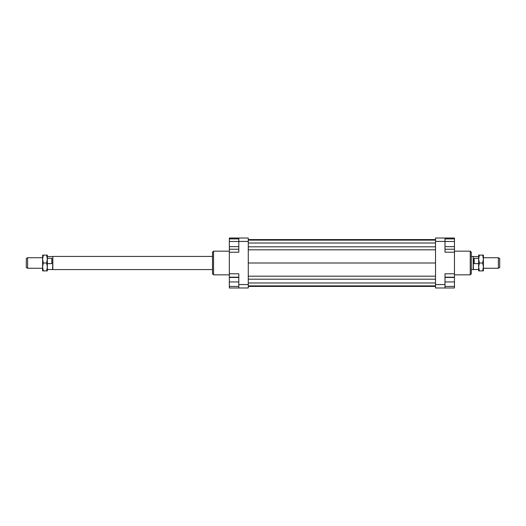 <?xml version="1.0" encoding="UTF-8"?>
<svg xmlns="http://www.w3.org/2000/svg" width="526" height="526" viewBox="0 0 526 526"><rect width="100%" height="100%" fill="white"/><g stroke="black" fill="none" stroke-linecap="round" stroke-linejoin="round"><path stroke-width="0.79" d="M27.615 268.26L26.3 267.504L26.3 258.496L27.615 257.74L27.615 268.26L42.606 268.26M52.6 269.443L52.83 256.425L52.83 269.575L47.34 269.443M47.34 258.325L51.811 258.325L51.811 263.638L47.34 263.638M478.66 269.443L473.17 269.575L473.17 256.425L471.296 256.425M473.4 269.443L473.17 256.425M498.385 257.74L499.7 258.496L499.7 267.504L498.385 268.26L498.385 257.74L483.394 257.74M478.66 263.638L474.189 263.638L473.808 260.751L474.189 258.325L478.66 258.325M474.189 263.638L474.189 258.325M470.244 251.165L470.244 274.835L471.296 273.783L471.296 252.217L470.244 251.165L454.464 251.165M213.556 251.165L212.504 252.217L212.504 273.783L213.556 274.835L213.556 251.165L229.336 251.165M444.996 277.202L454.464 277.202L454.464 287.985L444.996 287.985L444.996 284.566L435.528 284.566L435.528 287.985L444.996 287.985M444.996 284.566L444.996 273.783L454.464 273.783L454.464 252.217L444.996 252.217L444.996 238.015L435.528 238.015L435.528 284.566M435.528 241.434L444.996 241.434M454.464 252.217L454.464 249.225L444.996 249.225M444.996 238.015L454.464 238.015L454.464 238.903L444.996 238.903M454.464 277.202L454.464 273.783M238.804 238.015L238.804 241.434L248.272 241.434L248.272 238.015L229.336 238.015L229.336 238.903L238.804 238.903M248.272 284.566L238.804 284.566L238.804 287.985L248.272 287.985L248.272 241.434M238.804 287.985L229.336 287.985L229.336 286.407L238.804 286.407M238.804 241.48L229.336 241.48L229.336 273.783L238.804 273.783L238.804 284.566M238.804 241.434L238.804 252.217L229.336 252.217M229.336 273.783L229.336 277.202L238.804 277.202M229.336 286.407L229.336 277.202M229.336 277.465L238.804 277.465M229.336 281.936L238.804 281.936M229.336 246.648L238.804 246.648M229.336 249.225L238.804 249.225M229.336 241.48L229.336 238.903M454.464 286.407L444.996 286.407M454.464 277.465L444.996 277.465M454.464 281.936L444.996 281.936M454.464 238.903L454.464 246.648L444.996 246.648M454.464 241.48L444.996 241.48M454.464 246.648L454.464 249.225M248.272 239.586L435.528 239.586M248.272 240.119L435.528 240.119M248.272 243.012L435.528 243.012M248.272 246.812L435.528 246.812M248.272 249.811L435.528 249.811M248.272 263L435.528 263M248.272 286.414L435.528 286.414M248.272 276.189L435.528 276.189M248.272 279.188L435.528 279.188M248.272 282.988L435.528 282.988M248.272 285.881L435.528 285.881M478.66 266.945L478.66 255.11L479.364 255.11L478.66 259.055L479.364 263L478.66 266.945L479.364 270.89L478.66 270.89L478.66 266.945M483.394 266.945L482.69 263L483.394 259.055L483.394 270.89L482.69 270.89L483.394 266.945M482.69 255.11L483.394 255.11L483.394 259.055L482.69 255.11L479.364 255.11M479.364 270.89L482.69 270.89M479.364 263L482.69 263M47.34 259.055L47.34 270.89L46.636 270.89L47.34 266.945L46.636 263L47.34 259.055L46.636 255.11L47.34 255.11L47.34 259.055M42.606 259.055L43.31 263L42.606 266.945L42.606 255.11L43.31 255.11L42.606 259.055M43.31 270.89L42.606 270.89L42.606 266.945L43.31 270.89L46.636 270.89M46.636 255.11L43.31 255.11M46.636 263L43.31 263M473.17 269.575L471.296 269.575M212.504 269.575L52.83 269.575M498.385 268.26L483.394 268.26M478.66 256.556L473.4 256.556M212.504 256.425L52.83 256.425M52.6 256.556L47.34 256.556M42.606 257.74L27.615 257.74M229.336 274.835L213.556 274.835M454.464 274.835L470.244 274.835"/></g></svg>

